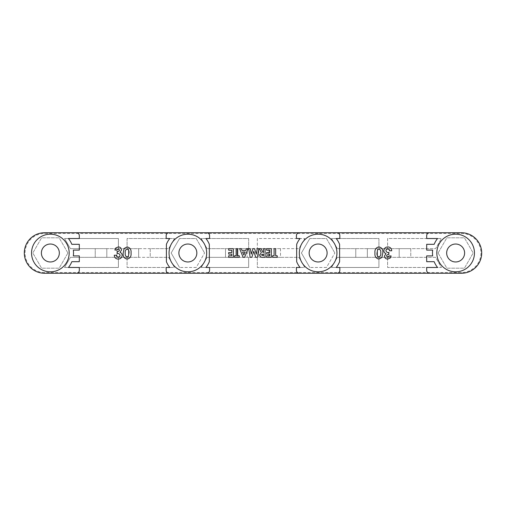 <?xml version="1.0" encoding="UTF-8"?>
<svg xmlns="http://www.w3.org/2000/svg" width="506" height="506" viewBox="0 0 506 506"><rect width="100%" height="100%" fill="white"/><g stroke="black" fill="none" stroke-linecap="round" stroke-linejoin="round"><path stroke-width="0.38" stroke-dasharray="2.53 1.9" d="M318.135 234.183A18.817 18.817 0 0 1 334.428 262.405A18.817 18.817 0 0 1 301.835 262.405A18.817 18.817 0 0 1 318.135 234.183M187.865 234.183A18.817 18.817 0 0 1 204.165 262.405A18.817 18.817 0 0 1 171.572 262.405A18.817 18.817 0 0 1 187.865 234.183M455.64 234.183A18.817 18.817 0 0 0 439.341 262.405A18.817 18.817 0 0 0 471.934 262.405A18.817 18.817 0 0 0 455.64 234.183M50.36 234.183A18.817 18.817 0 0 0 34.066 262.405A18.817 18.817 0 0 0 66.659 262.405A18.817 18.817 0 0 0 50.36 234.183M50.36 244.025A8.975 8.975 0 0 0 42.593 257.484A8.975 8.975 0 0 0 58.133 257.484A8.975 8.975 0 0 0 50.36 244.025M455.64 244.025A8.975 8.975 0 0 0 447.867 257.484A8.975 8.975 0 0 0 463.407 257.484A8.975 8.975 0 0 0 455.64 244.025M187.865 244.025A8.975 8.975 0 0 1 195.639 257.484A8.975 8.975 0 0 1 180.092 257.484A8.975 8.975 0 0 1 187.865 244.025M318.135 244.025A8.975 8.975 0 0 0 310.361 257.484A8.975 8.975 0 0 0 325.908 257.484A8.975 8.975 0 0 0 318.135 244.025M399.19 257.345L399.19 248.655L389.057 248.655L389.057 257.345L399.19 257.345L399.19 248.655L410.771 248.655L410.771 257.345L435.584 257.345L441.434 267.472L387.609 267.472L387.609 257.345L378.924 257.345L378.924 267.472L331.506 267.472L337.357 257.345L355.769 257.345L355.769 248.655L337.357 248.655L331.506 238.528L378.924 238.528L378.924 248.655L387.609 248.655L387.609 238.528L441.434 238.528L435.584 248.655L410.771 248.655L410.771 257.345L399.19 257.345M44.572 272.538A19.538 19.538 0 0 1 25.034 253A19.538 19.538 0 0 1 44.572 233.462L461.428 233.462A19.538 19.538 0 0 1 480.966 253A19.538 19.538 0 0 1 461.428 272.538L44.572 272.538L44.572 273.265L461.428 273.265A20.265 20.265 0 0 0 481.693 253A20.265 20.265 0 0 0 461.428 232.735L44.572 232.735A20.265 20.265 0 0 0 24.307 253A20.265 20.265 0 0 0 44.572 273.265M280.501 248.655L280.501 257.345L298.913 257.345L304.764 267.472L257.345 267.472L257.345 257.345L248.655 257.345L248.655 267.472L201.236 267.472L207.087 257.345L225.499 257.345L225.499 248.655L207.087 248.655L201.236 238.528L248.655 238.528L248.655 248.655L257.345 248.655L257.345 238.528L304.764 238.528L298.913 248.655L280.501 248.655L280.501 257.345L268.92 257.345L268.92 248.655L258.787 248.655L258.787 257.345L268.92 257.345L268.92 248.655L280.501 248.655M309.78 238.528L301.418 253L309.78 267.472L301.418 253L309.78 238.528L326.49 238.528L334.845 253L326.49 238.528L309.78 238.528M326.49 267.472L309.78 267.472L326.49 267.472L334.845 253L326.49 267.472M179.51 238.528L171.155 253L179.51 267.472L171.155 253L179.51 238.528L196.22 238.528L204.582 253L196.22 238.528L179.51 238.528M196.22 267.472L179.51 267.472L196.22 267.472L204.582 253L196.22 267.472M438.088 253L446.861 237.801L464.413 237.801L473.186 253L464.413 268.199L446.861 268.199L438.088 253L446.861 237.801L464.413 237.801L473.186 253L464.413 268.199L446.861 268.199L438.088 253M67.912 253L59.139 268.199L41.587 268.199L32.814 253L41.587 237.801L59.139 237.801L67.912 253L59.139 268.199L41.587 268.199L32.814 253L41.587 237.801L59.139 237.801L67.912 253M150.231 248.655L150.231 257.345L168.643 257.345L174.494 267.472L127.076 267.472L127.076 257.345L118.391 257.345L118.391 267.472L64.566 267.472L70.416 257.345L95.229 257.345L95.229 248.655L70.416 248.655L64.566 238.528L118.391 238.528L118.391 248.655L127.076 248.655L127.076 238.528L174.494 238.528L168.643 248.655L150.231 248.655L150.231 257.345L138.657 257.345L138.657 248.655L128.524 248.655L128.524 257.345L138.657 257.345L138.657 248.655L150.231 248.655M367.343 248.655L367.343 257.345L377.476 257.345L377.476 248.655L367.343 248.655L367.343 257.345L355.769 257.345L355.769 248.655L367.343 248.655M237.08 248.655L237.08 257.345L247.213 257.345L247.213 248.655L237.08 248.655L237.08 257.345L225.499 257.345L225.499 248.655L237.08 248.655M106.81 248.655L106.81 257.345L116.943 257.345L116.943 248.655L106.81 248.655L106.81 257.345L95.229 257.345L95.229 248.655L106.81 248.655M378.924 267.472L378.924 257.345L337.357 257.345L331.506 267.472L378.924 267.472M387.609 257.345L387.609 267.472L441.434 267.472L435.584 257.345L387.609 257.345M378.924 248.655L378.924 238.528L331.506 238.528L337.357 248.655L378.924 248.655M387.609 238.528L387.609 248.655L435.584 248.655L441.434 238.528L387.609 238.528M389.057 257.345L377.476 257.345L377.476 248.655L389.057 248.655L389.057 257.345M248.655 267.472L248.655 257.345L207.087 257.345L201.236 267.472L248.655 267.472M257.345 257.345L257.345 267.472L304.764 267.472L298.913 257.345L257.345 257.345M248.655 248.655L248.655 238.528L201.236 238.528L207.087 248.655L248.655 248.655M257.345 238.528L257.345 248.655L298.913 248.655L304.764 238.528L257.345 238.528M247.213 248.655L258.787 248.655L258.787 257.345L247.213 257.345L247.213 248.655M118.391 267.472L118.391 257.345L70.416 257.345L64.566 267.472L118.391 267.472M127.076 257.345L127.076 267.472L174.494 267.472L168.643 257.345L127.076 257.345M118.391 248.655L118.391 238.528L64.566 238.528L70.416 248.655L118.391 248.655M127.076 238.528L127.076 248.655L168.643 248.655L174.494 238.528L127.076 238.528M128.524 257.345L116.943 257.345L116.943 248.655L128.524 248.655L128.524 257.345M299.318 273.265A2.897 2.897 0 0 1 296.421 270.368L296.421 267.472L300.058 267.472A23.156 23.156 0 0 1 296.668 261.684L296.668 244.316A23.156 23.156 0 0 1 300.058 238.528L296.421 238.528L296.421 235.632A2.897 2.897 0 0 1 299.318 232.735M206.682 232.735A2.897 2.897 0 0 1 209.579 235.632L209.579 238.528L205.942 238.528A23.156 23.156 0 0 1 209.332 244.316L209.332 261.684A23.156 23.156 0 0 1 205.942 267.472L209.579 267.472L209.579 270.368A2.897 2.897 0 0 1 206.682 273.265M336.952 232.735A2.897 2.897 0 0 1 339.842 235.632L339.842 238.528L336.212 238.528A23.156 23.156 0 0 1 339.602 244.316L339.602 261.684A23.156 23.156 0 0 1 336.212 267.472L339.842 267.472L339.842 270.368A2.897 2.897 0 0 1 336.952 273.265M429.588 273.265A2.897 2.897 0 0 1 426.691 270.368L426.691 267.472L437.557 267.472A23.156 23.156 0 0 1 434.167 261.684L426.691 261.684L426.691 255.897L432.662 255.897A23.156 23.156 0 0 1 432.662 250.103L426.691 250.103L426.691 244.316L434.167 244.316A23.156 23.156 0 0 1 437.557 238.528L426.691 238.528L426.691 235.632A2.897 2.897 0 0 1 429.588 232.735M169.048 273.265A2.897 2.897 0 0 1 166.158 270.368L166.158 267.472L169.788 267.472A23.156 23.156 0 0 1 166.398 261.684L166.398 244.316A23.156 23.156 0 0 1 169.788 238.528L166.158 238.528L166.158 235.632A2.897 2.897 0 0 1 169.048 232.735M76.412 232.735A2.897 2.897 0 0 1 79.309 235.632L79.309 238.528L68.443 238.528A23.156 23.156 0 0 1 71.833 244.316L79.309 244.316L79.309 250.103L73.338 250.103A23.156 23.156 0 0 1 73.338 255.897L79.309 255.897L79.309 261.684L71.833 261.684A23.156 23.156 0 0 1 68.443 267.472L79.309 267.472L79.309 270.368A2.897 2.897 0 0 1 76.412 273.265M118.296 248.99L116.943 250.034L114.862 250.034L115.754 247.991L118.309 246.915C120.238 247.042 121.314 248.054 121.548 249.951L119.998 252.374C121.383 252.873 122.098 253.86 122.136 255.34C121.876 257.712 120.536 258.958 118.126 259.085C115.754 258.908 114.47 257.624 114.274 255.226L116.348 255.226C116.506 256.34 117.139 256.934 118.24 257.01C119.327 256.953 119.935 256.384 120.061 255.315C119.688 253.974 118.746 253.354 117.24 253.443L117.24 251.514C118.41 251.577 119.15 251.102 119.467 250.084L118.296 248.99M124.128 248.49L127.076 246.915C130.08 247.611 131.402 249.641 131.048 253.006C131.408 256.365 130.105 258.389 127.139 259.085C124.147 258.44 122.831 256.447 123.179 253.114L124.128 248.49M128.397 256.213L128.967 253.006C129.27 251.065 128.657 249.73 127.126 248.99C125.545 249.73 124.919 251.115 125.254 253.139C124.969 255.043 125.589 256.333 127.126 257.01L128.397 256.213M381.872 257.51L378.924 259.085C375.92 258.395 374.592 256.365 374.952 252.994C374.592 249.635 375.895 247.611 378.861 246.915C381.853 247.56 383.168 249.553 382.821 252.886L381.872 257.51M377.602 249.787L377.033 252.994C376.73 254.935 377.343 256.27 378.874 257.01C380.455 256.27 381.081 254.885 380.746 252.861C381.031 250.957 380.404 249.667 378.874 248.99L377.602 249.787M387.704 257.01L389.057 255.966L391.138 255.966L390.246 258.009L387.691 259.085C385.762 258.958 384.687 257.946 384.452 256.049L386.002 253.626C384.617 253.126 383.902 252.14 383.864 250.66C384.13 248.288 385.464 247.042 387.874 246.915C390.246 247.092 391.53 248.376 391.726 250.774L389.652 250.774C389.493 249.66 388.861 249.066 387.76 248.99C386.673 249.047 386.065 249.61 385.939 250.685C386.312 252.026 387.254 252.646 388.76 252.557L388.76 254.486C387.59 254.423 386.85 254.897 386.533 255.916L387.704 257.01M233.348 248.655L233.348 257.345L228.674 257.345L228.674 255.783L231.792 255.783L231.792 254.113L228.674 254.113L228.674 252.557L231.792 252.557L231.792 250.217L228.674 250.217L228.674 248.655L233.348 248.655M239.249 255.783L239.249 257.345L234.575 257.345L234.575 255.783L236.131 255.783L236.131 248.655L237.694 248.655L237.694 255.783L239.249 255.783M248.098 248.655L244.594 257.345L243.146 257.345L239.642 248.655L241.305 248.655L241.982 250.438L245.764 250.438L246.441 248.655L248.098 248.655M242.57 252.001L243.873 255.011L245.17 252.001L242.57 252.001M258.844 248.655L257.377 257.345L255.764 257.345L253.778 251.286L251.786 257.345L250.179 257.345L248.712 248.655L250.293 248.655L251.216 254.145L253.025 248.655L254.543 248.655L256.34 254.145L257.263 248.655L258.844 248.655M265.081 248.655L265.081 257.345L263.265 257.345C261.229 257.579 260.052 256.757 259.736 254.879L261.349 252.62L259.344 248.655L261.077 248.655L262.993 252.443L263.518 252.443L263.518 248.655L265.081 248.655M262.993 255.783L263.518 255.783L263.518 253.999L261.292 254.897L262.993 255.783M271.317 248.655L271.317 257.345L266.637 257.345L266.637 255.783L269.755 255.783L269.755 254.113L266.637 254.113L266.637 252.557L269.755 252.557L269.755 250.217L266.637 250.217L266.637 248.655L271.317 248.655M277.218 255.783L277.218 257.345L272.538 257.345L272.538 255.783L274.1 255.783L274.1 248.655L275.656 248.655L275.656 255.783L277.218 255.783M461.428 273.265L461.428 272.538M461.428 232.735L461.428 233.462M44.572 233.462L44.572 232.735"/><path stroke-width="0.76" d="M318.135 234.183A18.817 18.817 0 0 0 301.835 262.405A18.817 18.817 0 0 0 334.428 262.405A18.817 18.817 0 0 0 318.135 234.183M187.865 234.183A18.817 18.817 0 0 0 171.572 262.405A18.817 18.817 0 0 0 204.165 262.405A18.817 18.817 0 0 0 187.865 234.183M455.64 234.183A18.817 18.817 0 0 0 439.341 262.405A18.817 18.817 0 0 0 471.934 262.405A18.817 18.817 0 0 0 455.64 234.183M50.36 234.183A18.817 18.817 0 0 0 34.066 262.405A18.817 18.817 0 0 0 66.659 262.405A18.817 18.817 0 0 0 50.36 234.183M50.36 244.025A8.975 8.975 0 0 1 58.133 257.484A8.975 8.975 0 0 1 42.593 257.484A8.975 8.975 0 0 1 50.36 244.025M455.64 244.025A8.975 8.975 0 0 1 463.407 257.484A8.975 8.975 0 0 1 447.867 257.484A8.975 8.975 0 0 1 455.64 244.025M187.865 244.025A8.975 8.975 0 0 1 195.639 257.484A8.975 8.975 0 0 1 180.092 257.484A8.975 8.975 0 0 1 187.865 244.025M318.135 244.025A8.975 8.975 0 0 1 325.908 257.484A8.975 8.975 0 0 1 310.361 257.484A8.975 8.975 0 0 1 318.135 244.025M299.318 232.735L44.572 232.735A20.265 20.265 0 0 0 24.307 253A20.265 20.265 0 0 0 44.572 273.265L461.428 273.265A20.265 20.265 0 0 0 481.693 253A20.265 20.265 0 0 0 461.428 232.735L299.318 232.735A2.897 2.897 0 0 0 296.421 235.632L296.421 238.528L300.058 238.528A23.156 23.156 0 0 0 296.668 244.316L296.668 261.684A23.156 23.156 0 0 0 300.058 267.472L296.421 267.472L296.421 270.368A2.897 2.897 0 0 0 299.318 273.265M228.674 248.655L233.348 248.655L233.348 257.345L228.674 257.345L228.674 255.783L231.792 255.783L231.792 254.113L228.674 254.113L228.674 252.557L231.792 252.557L231.792 250.217L228.674 250.217L228.674 248.655M246.441 248.655L248.098 248.655L244.594 257.345L243.146 257.345L239.642 248.655L241.305 248.655L241.982 250.438L245.764 250.438L246.441 248.655M263.518 248.655L265.081 248.655L265.081 257.345L263.265 257.345C261.229 257.579 260.052 256.757 259.736 254.879L261.349 252.62L259.344 248.655L261.077 248.655L262.993 252.443L263.518 252.443L263.518 248.655M275.656 255.783L277.218 255.783L277.218 257.345L272.538 257.345L272.538 255.783L274.1 255.783L274.1 248.655L275.656 248.655L275.656 255.783M266.637 248.655L271.317 248.655L271.317 257.345L266.637 257.345L266.637 255.783L269.755 255.783L269.755 254.113L266.637 254.113L266.637 252.557L269.755 252.557L269.755 250.217L266.637 250.217L266.637 248.655M257.263 248.655L258.844 248.655L257.377 257.345L255.764 257.345L253.778 251.286L251.786 257.345L250.179 257.345L248.712 248.655L250.293 248.655L251.216 254.145L253.025 248.655L254.543 248.655L256.34 254.145L257.263 248.655M237.694 255.783L239.249 255.783L239.249 257.345L234.575 257.345L234.575 255.783L236.131 255.783L236.131 248.655L237.694 248.655L237.694 255.783M386.533 255.916L387.704 257.01L389.057 255.966L391.138 255.966L390.246 258.009L387.691 259.085C385.762 258.958 384.687 257.946 384.452 256.049L386.002 253.626C384.617 253.126 383.902 252.14 383.864 250.66C384.13 248.288 385.464 247.042 387.874 246.915C390.246 247.092 391.53 248.376 391.726 250.774L389.652 250.774C389.493 249.66 388.861 249.066 387.76 248.99C386.673 249.047 386.065 249.61 385.939 250.685C386.312 252.026 387.254 252.646 388.76 252.557L388.76 254.486C387.59 254.423 386.85 254.897 386.533 255.916M382.821 252.886L381.872 257.51L378.924 259.085C375.92 258.395 374.592 256.365 374.952 252.994C374.592 249.635 375.895 247.611 378.861 246.915C381.853 247.56 383.168 249.553 382.821 252.886M123.179 253.114L124.128 248.49L127.076 246.915C130.08 247.611 131.402 249.641 131.048 253.006C131.408 256.365 130.105 258.389 127.139 259.085C124.147 258.44 122.831 256.447 123.179 253.114M119.467 250.084L118.296 248.99L116.943 250.034L114.862 250.034L115.754 247.991L118.309 246.915C120.238 247.042 121.314 248.054 121.548 249.951L119.998 252.374C121.383 252.873 122.098 253.86 122.136 255.34C121.876 257.712 120.536 258.958 118.126 259.085C115.754 258.908 114.47 257.624 114.274 255.226L116.348 255.226C116.506 256.34 117.139 256.934 118.24 257.01C119.327 256.953 119.935 256.384 120.061 255.315C119.688 253.974 118.746 253.354 117.24 253.443L117.24 251.514C118.41 251.577 119.15 251.102 119.467 250.084M336.952 273.265A2.897 2.897 0 0 0 339.842 270.368L339.842 267.472L336.212 267.472A23.156 23.156 0 0 0 339.602 261.684L339.602 244.316A23.156 23.156 0 0 0 336.212 238.528L339.842 238.528L339.842 235.632A2.897 2.897 0 0 0 336.952 232.735M206.682 273.265A2.897 2.897 0 0 0 209.579 270.368L209.579 267.472L205.942 267.472A23.156 23.156 0 0 0 209.332 261.684L209.332 244.316A23.156 23.156 0 0 0 205.942 238.528L209.579 238.528L209.579 235.632A2.897 2.897 0 0 0 206.682 232.735M169.048 232.735A2.897 2.897 0 0 0 166.158 235.632L166.158 238.528L169.788 238.528A23.156 23.156 0 0 0 166.398 244.316L166.398 261.684A23.156 23.156 0 0 0 169.788 267.472L166.158 267.472L166.158 270.368A2.897 2.897 0 0 0 169.048 273.265M429.588 232.735A2.897 2.897 0 0 0 426.691 235.632L426.691 238.528L437.557 238.528A23.156 23.156 0 0 0 434.167 244.316L426.691 244.316L426.691 250.103L432.662 250.103A23.156 23.156 0 0 0 432.662 255.897L426.691 255.897L426.691 261.684L434.167 261.684A23.156 23.156 0 0 0 437.557 267.472L426.691 267.472L426.691 270.368A2.897 2.897 0 0 0 429.588 273.265M76.412 232.735A2.897 2.897 0 0 1 79.309 235.632L79.309 238.528L68.443 238.528A23.156 23.156 0 0 1 71.833 244.316L79.309 244.316L79.309 250.103L73.338 250.103A23.156 23.156 0 0 1 73.338 255.897L79.309 255.897L79.309 261.684L71.833 261.684A23.156 23.156 0 0 1 68.443 267.472L79.309 267.472L79.309 270.368A2.897 2.897 0 0 1 76.412 273.265M128.967 253.006C129.27 251.065 128.657 249.73 127.126 248.99C125.545 249.73 124.919 251.115 125.254 253.139C124.969 255.043 125.589 256.333 127.126 257.01L128.397 256.213L128.967 253.006M377.033 252.994C376.73 254.935 377.343 256.27 378.874 257.01C380.455 256.27 381.081 254.885 380.746 252.861C381.031 250.957 380.404 249.667 378.874 248.99L377.602 249.787L377.033 252.994M242.57 252.001L243.873 255.011L245.17 252.001L242.57 252.001M263.518 255.783L263.518 253.999L261.292 254.897L263.518 255.783"/></g></svg>
